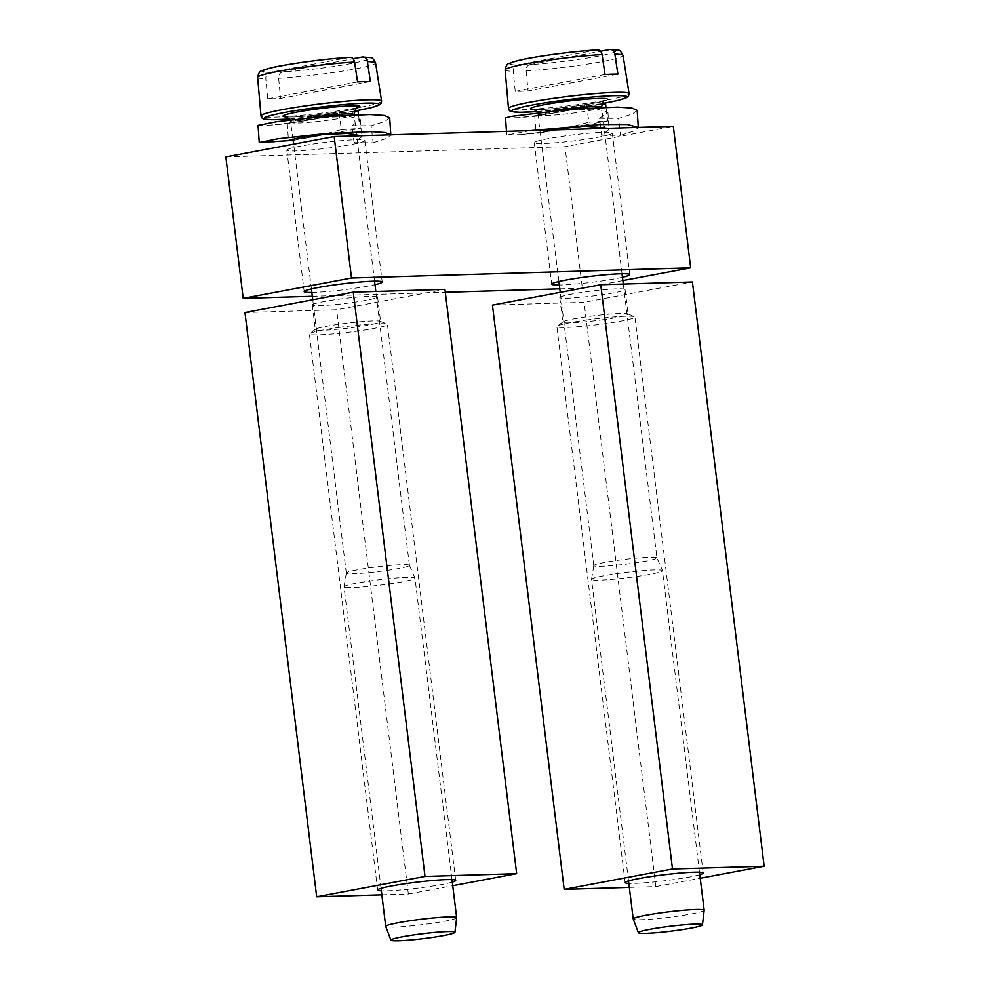 <?xml version="1.0" encoding="UTF-8"?>
<svg xmlns="http://www.w3.org/2000/svg" width="990" height="990" viewBox="0 0 990 990"><rect width="100%" height="100%" fill="white"/><g stroke="black" fill="none" stroke-linecap="round" stroke-linejoin="round"><path stroke-width="0.74" stroke-dasharray="4.95 3.71" d="M289.427 148.686A39.315 3.019 173 0 0 286.815 150.133A39.315 3.019 173 0 0 318.867 149.181A39.315 3.019 173 0 0 362.229 141.991A39.315 3.019 173 0 0 364.852 140.543A39.315 3.019 173 0 0 332.801 141.496A39.315 3.019 173 0 0 289.427 148.686M311.85 292.446A39.315 3.019 173 0 0 374.987 284.687M622.883 280.566L582.368 288.177L564.993 146.706L673.311 126.349M312.32 296.295L445.277 292.298M559.808 288.857L582.368 288.177M225.844 156.89L564.993 146.706M622.475 277.262A39.315 3.019 -7 0 1 559.338 285.009M609.729 134.553A39.315 3.019 -7 0 1 566.354 141.743A39.315 3.019 -7 0 1 534.303 142.696A39.315 3.019 -7 0 1 536.914 141.248A39.315 3.019 -7 0 1 580.288 134.058A39.315 3.019 -7 0 1 612.34 133.118A39.315 3.019 -7 0 1 609.729 134.553M314.486 303.757A32.88 2.525 173 0 0 312.308 304.969A32.88 2.525 173 0 0 339.112 304.165A32.88 2.525 173 0 0 375.383 298.151A32.88 2.525 173 0 0 377.574 296.951A32.88 2.525 173 0 0 350.769 297.743A32.88 2.525 173 0 0 314.486 303.757M354.519 327.269A32.88 2.525 173 0 0 378.403 322.777A32.88 2.525 173 0 0 380.593 321.564A32.88 2.525 173 0 0 380.259 321.267A32.88 2.525 173 0 0 341.401 323.891A32.88 2.525 173 0 0 317.518 328.371A32.88 2.525 173 0 0 315.575 329.212A32.88 2.525 173 0 0 315.327 329.583A32.88 2.525 173 0 0 354.519 327.269M340.572 327.232A39.315 3.019 173 0 0 309.697 333.605A39.315 3.019 173 0 0 309.387 334.038A39.315 3.019 173 0 0 356.252 331.266A39.315 3.019 -7 0 0 387.436 324.46A39.315 3.019 -7 0 0 387.041 324.101A39.315 3.019 -7 0 0 340.572 327.232M244.951 312.518L336.612 309.759L444.931 289.402M381.855 894.836L408.35 894.044L336.612 309.759M408.35 894.044L452.739 885.704M452.306 882.127A39.315 3.019 -7 0 1 424.524 887.263A39.315 3.019 -7 0 1 381.36 890.839M561.986 296.319A32.88 2.525 173 0 0 559.796 297.532A32.88 2.525 173 0 0 586.6 296.74A32.88 2.525 173 0 0 622.871 290.726A32.88 2.525 173 0 0 625.061 289.513A32.88 2.525 173 0 0 598.257 290.317A32.88 2.525 173 0 0 561.986 296.319M602.007 319.832A32.88 2.525 173 0 0 625.903 315.34A32.88 2.525 173 0 0 628.093 314.139A32.88 2.525 173 0 0 627.759 313.842A32.88 2.525 173 0 0 588.889 316.454A32.88 2.525 173 0 0 565.005 320.946A32.88 2.525 173 0 0 563.062 321.775A32.88 2.525 173 0 0 562.815 322.146A32.88 2.525 173 0 0 602.007 319.832M588.06 319.795A39.315 3.019 173 0 0 557.184 326.168A39.315 3.019 173 0 0 556.887 326.613A39.315 3.019 173 0 0 603.739 323.841A39.315 3.019 -7 0 0 634.924 317.023A39.315 3.019 -7 0 0 634.528 316.676A39.315 3.019 -7 0 0 588.06 319.795M492.438 305.081L584.1 302.321L692.418 281.964M629.343 887.399L655.838 886.607L584.1 302.321M655.838 886.607L700.239 878.266M699.794 874.702A39.315 3.019 -7 0 1 672.012 879.825A39.315 3.019 -7 0 1 628.848 883.414M704.162 910.28A35.739 2.747 -7 0 1 672.111 916.926A35.739 2.747 -7 0 1 633.934 919.388A35.739 2.747 -7 0 1 633.229 918.992M592.243 579.855A35.739 2.747 -7 0 1 591.525 579.41A35.739 2.747 -7 0 1 591.525 579.348A35.739 2.747 -7 0 1 623.65 572.715A35.739 2.747 -7 0 1 661.753 570.252A35.739 2.747 -7 0 1 662.459 570.636A35.739 2.747 -7 0 1 662.471 570.698A35.739 2.747 -7 0 1 630.741 577.343A35.739 2.747 -7 0 1 592.243 579.855M656.296 557.494A31.804 2.438 173 0 0 622.388 559.684A31.804 2.438 173 0 0 593.802 565.587A31.804 2.438 173 0 0 593.79 565.649A31.804 2.438 173 0 0 594.433 566.033A31.804 2.438 173 0 0 628.7 563.805A31.804 2.438 173 0 0 656.939 557.89A31.804 2.438 173 0 0 656.927 557.84A31.804 2.438 173 0 0 656.296 557.494M596.97 49.946L517.04 64.969C514.478 65.748 513.241 67.84 513.303 71.255L515.221 91.365A60.105 4.616 173 0 0 528.054 90.981L617.871 74.102M609.803 49.562A53.695 4.121 -7 0 1 615.632 50.057A53.695 4.121 -7 0 1 591.092 57.432A53.695 4.121 -7 0 1 529.873 64.585C527.311 65.365 526.074 67.456 526.136 70.872L528.054 90.981M529.873 64.585L600.559 51.294M515.221 91.365L605.038 74.485M456.662 917.718A35.739 2.747 -7 0 1 424.611 924.351A35.739 2.747 -7 0 1 386.446 926.813A35.739 2.747 -7 0 1 385.729 926.43M344.755 587.28A35.739 2.747 -7 0 1 344.037 586.847A35.739 2.747 -7 0 1 344.037 586.785A35.739 2.747 -7 0 1 376.15 580.152A35.739 2.747 -7 0 1 414.253 577.69A35.739 2.747 -7 0 1 414.959 578.073A35.739 2.747 -7 0 1 414.983 578.135A35.739 2.747 -7 0 1 383.254 584.781A35.739 2.747 -7 0 1 344.755 587.28M408.808 564.931A31.804 2.438 173 0 0 374.888 567.121A31.804 2.438 173 0 0 346.302 573.024A31.804 2.438 173 0 0 346.302 573.074A31.804 2.438 173 0 0 346.946 573.47A31.804 2.438 173 0 0 381.212 571.242A31.804 2.438 173 0 0 409.439 565.327A31.804 2.438 173 0 0 409.427 565.278A31.804 2.438 173 0 0 408.808 564.931M349.482 57.383L269.54 72.406C266.991 73.173 265.753 75.277 265.815 78.693L267.733 98.802A60.105 4.616 173 0 0 280.566 98.406L370.384 81.526M362.315 56.999A53.695 4.121 -7 0 1 368.132 57.494A53.695 4.121 -7 0 1 343.604 64.87A53.695 4.121 -7 0 1 282.373 72.023C279.824 72.79 278.586 74.894 278.648 78.309L280.566 98.406M282.373 72.023L353.071 58.732M267.733 98.802L357.551 81.91M607.947 112.241L609.06 129.467L601.549 135.234L599.618 118.268L607.947 112.241L596.772 108.987L570.463 109.977L544.921 113.367L534.773 115.954L563.545 111.437L586.612 105.249L601.87 104.198M586.612 105.249L588.864 122.216L607.773 120.978L606.004 107.192M599.618 118.268L618.626 118.355L632.462 113.961L637.201 110.41M505.543 117.959L518.574 117.637L544.228 114.654L605.595 104.012M609.06 129.467L608.38 128.304M548.373 130.098L535.961 133.056L538.659 133.143L565.302 128.514L588.864 122.216M601.549 135.234L620.619 135.333L618.626 118.355M620.619 135.333L633.835 131.051L638.315 127.574M530.43 130.643L506.719 135.048L520.381 134.677L545.441 131.794L607.773 120.978M360.459 119.679L361.573 136.892L354.049 142.671L352.131 125.693L360.459 119.679L349.284 116.424L322.963 117.414L297.421 120.792L287.286 123.391L316.045 118.874L339.125 112.687L354.383 111.635M339.125 112.687L341.364 129.653L360.286 128.415L358.516 114.63M352.131 125.693L371.126 125.792L384.962 121.399L389.701 117.835M258.043 125.396L271.087 125.062L296.74 122.092L358.108 111.437M361.573 136.892L360.892 135.729M293.176 140.382L317.802 135.952L341.364 129.653M354.049 142.671L373.131 142.77L371.126 125.792M373.131 142.77L386.348 138.476L390.815 134.999M272.894 142.115L297.953 139.219L360.286 128.415M601.586 107.143A31.804 2.438 -7 0 1 573.359 113.058A31.804 2.438 -7 0 1 539.092 115.298A31.804 2.438 -7 0 1 538.449 114.902A31.804 2.438 -7 0 1 556.553 110.447M607.031 98.728A38.957 2.995 -7 0 1 581.687 105.274A38.957 2.995 -7 0 1 534.464 109.519M602.093 103.591A57.903 4.443 -7 0 1 537.1 111.573M629.096 93.605A60.761 4.665 -7 0 1 575.252 104.903A60.761 4.665 -7 0 1 509.714 109.172A60.761 4.665 -7 0 1 508.489 108.417M526.136 70.872A59.4 4.554 173 0 0 589.31 63.793A59.4 4.554 173 0 0 623.057 55.477M505.123 69.956A59.4 4.554 173 0 0 506.323 70.698A59.4 4.554 173 0 0 513.303 71.255M517.04 64.969A53.695 4.121 -7 0 1 511.211 64.474M354.098 114.58A31.804 2.438 -7 0 1 325.871 120.495A31.804 2.438 -7 0 1 291.604 122.723A31.804 2.438 -7 0 1 290.961 122.339A31.804 2.438 -7 0 1 309.053 117.884M359.543 106.153A38.957 2.995 -7 0 1 334.199 112.699A38.957 2.995 -7 0 1 286.976 116.944M354.606 111.029A57.903 4.443 -7 0 1 289.612 119.01M381.608 101.042A60.761 4.665 -7 0 1 327.752 112.34A60.761 4.665 -7 0 1 262.226 116.61A60.761 4.665 -7 0 1 261.001 115.842M278.648 78.309A59.4 4.554 173 0 0 341.81 71.231A59.4 4.554 173 0 0 375.557 62.902M257.635 77.381A59.4 4.554 173 0 0 258.836 78.136A59.4 4.554 173 0 0 265.815 78.693M269.54 72.406A53.695 4.121 -7 0 1 263.724 71.899M286.815 150.133L304.178 291.604M364.852 140.543L382.214 282.014M534.303 142.696L551.678 284.167M612.34 133.118L629.714 274.589M312.308 304.969L315.327 329.583M377.574 296.951L380.593 321.564M315.575 329.212L309.697 333.605M455.697 880.444L387.436 324.46M377.66 890.035L309.387 334.038M380.259 321.267L387.041 324.101M559.796 297.532L562.815 322.146M625.061 289.513L628.093 314.139M563.062 321.775L557.184 326.168M703.185 873.019L634.924 317.023M625.148 882.597L556.887 326.613M627.759 313.842L634.528 316.676M628.539 880.914L591.525 579.41M699.485 872.202L662.471 570.698M593.802 565.587L591.525 579.348M623.316 284.043L656.939 557.89L662.459 570.636M593.79 565.649L560.241 292.335M558.904 281.494L537.681 112.476M622.042 273.735L604.209 128.428M603.999 126.732L601.611 107.328M604.717 100.609C608.924 101.636 543.56 111.4 533.833 109.308M537.112 111.585L602.093 103.616M381.051 888.352L344.037 586.847M451.997 879.64L414.983 578.135M346.302 573.024L344.037 586.785M409.427 565.278L414.959 578.073M346.302 573.074L312.741 299.772M311.417 288.931L293.634 144.156M293.015 139.046L290.194 119.914M409.439 565.327L375.816 291.481M374.554 281.172L356.709 135.853M356.511 134.17L354.123 114.766M357.217 108.046C361.437 109.073 296.072 118.837 286.345 116.746M289.625 119.023L354.593 111.041M537.434 116.065L518.574 117.637M563.545 111.437L544.228 114.654M534.773 115.954L535.961 133.056M506.719 135.048L506.472 131.361M520.381 134.677L538.659 133.143M545.441 131.794L565.302 128.514M289.946 123.502L271.087 125.062M316.045 118.874L296.74 122.092M287.286 123.391L288.461 140.493M297.953 139.219L317.802 135.952"/><path stroke-width="1.49" d="M374.987 284.687A39.315 3.019 173 0 0 379.603 283.462A39.315 3.019 173 0 0 382.214 282.014A39.315 3.019 173 0 0 350.163 282.967A39.315 3.019 173 0 0 306.801 290.157A39.315 3.019 173 0 0 304.178 291.604A39.315 3.019 173 0 0 311.85 292.446M622.883 280.566L690.686 267.82L673.311 126.349L334.162 136.533L351.524 278.004L243.206 298.361L312.32 296.295M445.277 292.298L559.808 288.857M243.206 298.361L225.844 156.89L334.162 136.533M690.686 267.82L351.524 278.004M559.338 285.009A39.315 3.019 -7 0 1 551.678 284.167A39.315 3.019 -7 0 1 554.289 282.719A39.315 3.019 -7 0 1 597.663 275.542A39.315 3.019 -7 0 1 629.714 274.589A39.315 3.019 -7 0 1 627.091 276.024A39.315 3.019 -7 0 1 622.475 277.262M244.951 312.518L353.269 292.149L425.007 876.435L316.689 896.791L244.951 312.518M381.855 894.836L316.689 896.791M452.739 885.704L516.669 873.687L425.007 876.435M381.36 890.839A39.315 3.019 -7 0 1 377.66 890.035A39.315 3.019 -7 0 1 408.833 883.216A39.315 3.019 -7 0 1 455.697 880.444A39.315 3.019 -7 0 1 452.306 882.127M516.669 873.687L444.931 289.402L353.269 292.149M492.438 305.081L600.757 284.724L672.495 868.997L564.176 889.366L492.438 305.081M629.343 887.399L564.176 889.366M700.239 878.266L764.156 866.25L672.495 868.997M628.848 883.414A39.315 3.019 -7 0 1 625.148 882.597A39.315 3.019 -7 0 1 656.333 875.791A39.315 3.019 -7 0 1 703.185 873.019A39.315 3.019 -7 0 1 699.794 874.702M764.156 866.25L692.418 281.964L600.757 284.724M638.402 932.716L633.229 918.992A35.739 2.747 -7 0 1 633.216 918.943A35.739 2.747 -7 0 1 664.934 912.297A35.739 2.747 -7 0 1 703.432 909.798A35.739 2.747 -7 0 1 704.162 910.231A35.739 2.747 -7 0 1 704.162 910.28L702.455 924.846A32.274 2.475 -7 0 1 673.509 930.848A32.274 2.475 -7 0 1 639.045 933.063A32.274 2.475 -7 0 1 638.402 932.716A32.274 2.475 -7 0 1 666.74 926.702A32.274 2.475 -7 0 1 701.799 924.4A32.274 2.475 -7 0 1 702.455 924.846M600.559 51.294L609.803 49.562C612.426 49.364 614.122 50.911 614.877 54.19L617.871 74.102A60.105 4.616 173 0 0 605.038 74.485L602.044 54.574A59.4 4.554 173 0 0 539.018 61.627A59.4 4.554 173 0 0 505.123 69.956L508.489 108.417A60.761 4.665 -7 0 1 562.506 97.119A60.761 4.665 -7 0 1 627.87 92.874A60.761 4.665 -7 0 1 629.096 93.605L628.526 96.018L626.497 97.651L618.837 100.163L602.093 103.616M511.211 64.474A53.695 4.121 -7 0 1 535.739 57.098A53.695 4.121 -7 0 1 596.97 49.946L597.416 49.896C577.17 51.208 556.17 53.683 534.427 57.296C522.72 59.202 514.379 61.207 509.404 63.323C507.474 63.348 506.051 65.563 505.123 69.956M596.97 49.946C599.593 49.748 601.289 51.294 602.044 54.574M609.803 49.562L617.748 50.181C619.134 49.512 620.903 51.27 623.057 55.477A59.4 4.554 173 0 0 621.856 54.759A59.4 4.554 173 0 0 614.877 54.19M390.914 940.141L385.729 926.43A35.739 2.747 -7 0 1 385.716 926.38A35.739 2.747 -7 0 1 417.446 919.735A35.739 2.747 -7 0 1 455.945 917.223A35.739 2.747 -7 0 1 456.662 917.668A35.739 2.747 -7 0 1 456.662 917.718L454.954 932.283A32.274 2.475 -7 0 1 426.022 938.273A32.274 2.475 -7 0 1 391.557 940.5A32.274 2.475 -7 0 1 390.914 940.141A32.274 2.475 -7 0 1 419.253 934.139A32.274 2.475 -7 0 1 454.311 931.837A32.274 2.475 -7 0 1 454.954 932.283M353.071 58.732L362.315 56.999C364.939 56.801 366.622 58.336 367.389 61.627L370.384 81.526A60.105 4.616 173 0 0 357.551 81.91L354.556 62.011A59.4 4.554 173 0 0 291.53 69.065A59.4 4.554 173 0 0 257.635 77.381L261.001 115.842A60.761 4.665 -7 0 1 315.006 104.556A60.761 4.665 -7 0 1 380.383 100.299A60.761 4.665 -7 0 1 381.608 101.042L381.026 103.443L378.997 105.089L371.349 107.601L354.593 111.041M263.724 71.899A53.695 4.121 -7 0 1 288.251 64.536A53.695 4.121 -7 0 1 349.482 57.383L349.928 57.321C329.67 58.645 308.682 61.12 286.939 64.734C275.232 66.639 266.892 68.644 261.917 70.76C259.986 70.785 258.563 72.988 257.635 77.381M349.482 57.383C352.106 57.185 353.789 58.732 354.556 62.011M362.315 56.999L370.26 57.618C371.646 56.95 373.416 58.707 375.557 62.902A59.4 4.554 173 0 0 374.356 62.184A59.4 4.554 173 0 0 367.389 61.627M601.87 104.198L605.595 104.012L606.004 107.192M638.315 127.574L637.201 110.41L631.991 108.034L617.488 107.093L570.636 109.197L510.357 116.498L505.543 117.959L506.472 131.361M608.38 128.304L584.385 126.163L548.373 130.098M638.278 127.401L627.301 124.53L599.754 124.542L530.43 130.643M354.383 111.635L358.108 111.437L358.516 114.63M390.815 134.999L389.701 117.835L384.491 115.471L370 114.531L323.148 116.622L276.829 121.646L258.043 125.396L259.231 142.486L293.176 140.382M360.892 135.729L346.958 133.415L321.676 134.751L298.015 138.043L288.461 140.493L291.159 140.58M390.79 134.838L385.184 132.536L370.681 131.633L324.485 133.712L278.326 138.699L259.231 142.486M556.553 110.447A31.804 2.438 -7 0 1 600.955 106.759A31.804 2.438 -7 0 1 601.586 107.143C602.774 102.18 603.813 100.002 604.717 100.609L604.704 100.609M534.464 109.519A38.957 2.995 -7 0 1 531.271 109.185A38.957 2.995 -7 0 1 561.38 101.945A38.957 2.995 -7 0 1 607.031 98.728M537.1 111.573A57.903 4.443 -7 0 1 512.857 111.722A57.903 4.443 -7 0 1 557.605 100.98A57.903 4.443 -7 0 1 625.445 96.178A57.903 4.443 -7 0 1 602.093 103.591M309.053 117.884A31.804 2.438 -7 0 1 353.455 114.184A31.804 2.438 -7 0 1 354.098 114.58C355.274 109.618 356.326 107.44 357.217 108.046L357.217 108.046M286.976 116.944A38.957 2.995 -7 0 1 283.784 116.61A38.957 2.995 -7 0 1 313.892 109.383A38.957 2.995 -7 0 1 359.543 106.153M289.612 119.01A57.903 4.443 -7 0 1 265.357 119.159A57.903 4.443 -7 0 1 310.118 108.405A57.903 4.443 -7 0 1 377.957 103.616A57.903 4.443 -7 0 1 354.606 111.029M633.216 918.943L628.539 880.914M704.162 910.231L699.485 872.202M560.241 292.335L558.904 281.494M623.316 284.043L622.042 273.735M604.209 128.428L603.999 126.732M537.681 112.476L533.833 109.308M508.489 108.417C508.897 110.397 509.999 111.474 511.793 111.66L519.998 112.303L537.112 111.585M623.057 55.477L629.096 93.605M385.716 926.38L381.051 888.352M456.662 917.668L451.997 879.64M312.741 299.772L311.417 288.931M293.634 144.156L293.015 139.046M375.816 291.481L374.554 281.172M356.709 135.853L356.511 134.17M290.194 119.914L286.345 116.746M261.001 115.842C261.41 117.822 262.511 118.911 264.305 119.097L272.51 119.728L289.625 119.023M375.557 62.902L381.608 101.042"/></g></svg>
